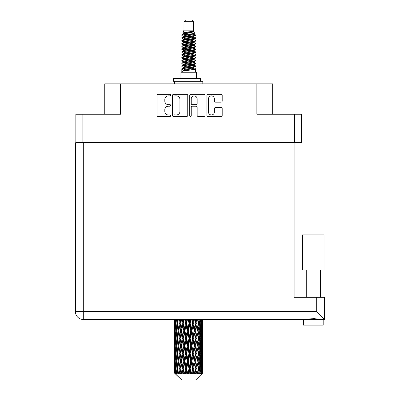 <?xml version="1.0" encoding="UTF-8"?>
<svg xmlns="http://www.w3.org/2000/svg" width="400" height="400" viewBox="0 0 400 400"><rect width="100%" height="100%" fill="white"/><g stroke="black" fill="none" stroke-linecap="round" stroke-linejoin="round"><path stroke-width="0.6" d="M208.46 111.995A2.965 2.965 0 0 0 211.425 114.955A2.965 2.965 0 0 0 214.385 111.995L214.385 108.64A1.11 1.11 0 0 1 215.495 107.535L221.09 107.535A1.11 1.11 0 0 1 222.195 108.64L222.195 115.4A1.11 1.11 0 0 1 221.09 116.505L208.015 116.505A1.11 1.11 0 0 1 206.91 115.4L206.91 95.46A1.11 1.11 0 0 1 208.015 94.35L221.09 94.35A1.11 1.11 0 0 1 222.195 95.46L222.195 101.055A1.11 1.11 0 0 1 221.09 102.16L215.495 102.16A1.11 1.11 0 0 1 214.385 101.055L214.385 98.865A2.965 2.965 0 0 0 211.425 95.905A2.965 2.965 0 0 0 208.46 98.865L208.46 111.995M190.46 116.505A0.775 0.775 0 0 0 191.235 115.73L191.235 107.315A1.11 1.11 0 0 1 192.345 106.205L196.055 106.205A1.11 1.11 0 0 1 197.16 107.315L197.16 115.4A1.11 1.11 0 0 0 198.27 116.505L203.865 116.505A1.11 1.11 0 0 0 204.97 115.4L204.97 95.46A1.11 1.11 0 0 0 203.865 94.35L190.79 94.35A1.11 1.11 0 0 0 189.685 95.46L189.685 115.73A0.775 0.775 0 0 0 190.46 116.505M301.565 142.785L301.565 114.23L301.565 142.67L75.86 142.67L75.86 114.23L75.86 142.785M187.745 115.4L187.745 95.46A1.11 1.11 0 0 0 186.64 94.35L173.565 94.35A1.11 1.11 0 0 0 172.46 95.46L172.46 115.4A1.11 1.11 0 0 0 173.565 116.505L186.64 116.505A1.11 1.11 0 0 0 187.745 115.4M168.36 95.905L169.885 95.905A0.775 0.775 0 0 0 170.66 95.13A0.775 0.775 0 0 0 169.885 94.35L158.115 94.35A1.11 1.11 0 0 0 157.005 95.46L157.005 115.4A1.11 1.11 0 0 0 158.115 116.505L169.885 116.505A0.775 0.775 0 0 0 170.66 115.73A0.775 0.775 0 0 0 169.885 114.955L168.36 114.955A3.545 3.545 0 0 1 164.815 111.41L164.815 109.75A3.545 3.545 0 0 1 168.36 106.205L169.885 106.205A0.775 0.775 0 0 0 170.66 105.43A0.775 0.775 0 0 0 169.885 104.655L168.36 104.655A3.545 3.545 0 0 1 164.815 101.11L164.815 99.45A3.545 3.545 0 0 1 168.36 95.905M294.57 142.67L294.57 114.23L256.88 114.23L256.88 83.875L120.55 83.875L120.55 114.23L82.86 114.23L82.86 142.67M104.75 114.23L104.75 83.875L120.55 83.875M256.88 83.875L272.675 83.875L272.675 114.23M174.785 95.905A0.775 0.775 0 0 0 174.01 96.68L174.01 114.18A0.775 0.775 0 0 0 174.785 114.955L176.39 114.955A3.545 3.545 0 0 0 179.935 111.41L179.935 99.45A3.545 3.545 0 0 0 176.39 95.905L174.785 95.905M197.16 98.92A2.965 2.965 0 0 0 194.2 95.96A2.965 2.965 0 0 0 191.235 98.92L191.235 103.545A1.11 1.11 0 0 0 192.345 104.655L196.055 104.655A1.11 1.11 0 0 0 197.16 103.545L197.16 98.92M294.57 114.23L301.565 114.23M75.86 114.23L82.86 114.23M313.305 270.08L302.585 270.08L302.585 234.87L324.025 234.87L324.025 270.08L313.305 270.08M308.22 319.355L309.68 319.025M323.18 319.51L323.18 325.155L303.43 325.155L303.43 319.51M83.31 142.785L83.31 311.61L316.69 311.61L316.69 297.28L324.59 297.28L324.59 319.51L83.31 319.51A7.9 7.9 0 0 1 75.41 311.61L75.41 142.785L302.02 142.785L302.02 297.28M75.41 142.785L75.41 159.71M316.69 297.28L294.12 297.28L294.12 142.785M313.305 318.58L315.205 318.71M318.39 319.355L319.52 319.51C317.205 318.485 309.42 318.48 307.085 319.51M316.69 311.61L324.59 319.51M183.975 21.695L193.455 21.695L191.76 20L185.67 20L183.975 21.695L183.975 30.155L182.775 33.055L183.765 33.745M193.455 21.695L193.455 30.155L183.975 30.155M196.5 72.25L180.93 72.25L180.93 77.895L196.5 77.895L196.5 72.25M182.79 77.895L182.79 78.46M194.64 77.895L194.64 78.46M193.625 31.645L184.925 33.395L182.025 34.87C181.94 33.9 191.75 32.85 193.625 31.645L190.675 31.645C186.32 32.14 183.685 32.61 182.775 33.055M182.025 34.87L182.005 35.53L183.765 36.57M193.455 30.155L194.535 33.24L192.505 34.1L184.925 35.51L183.36 36.215L183.58 36.47M194.655 33.055C195.24 33.875 181.59 34.625 181.83 35.335M195.405 34.87L195.6 35.335L195.075 35.335L195.405 34.87L193.85 33.845L194.07 34.1L192.505 34.805L183.58 36.665L181.83 37.8L182.005 38.355L183.58 39.295M192.51 65.13L195.6 66.015C196.025 66.955 181.405 67.895 181.83 68.835L181.83 69.19L183.36 70.07L183.36 70.65M193.665 64.78L194.07 65.135L192.505 65.84L184.925 67.25L181.83 68.835M195.6 66.015L195.425 66.565L192.505 67.955L184.925 69.365L183.36 70.07M195.6 66.37C196.025 67.31 181.405 68.25 181.83 69.19L181.83 72.25M195.6 68.835C196.025 69.775 181.405 70.72 181.83 71.66L184.925 70.07L192.505 68.66L194.07 67.955L193.85 67.7L195.6 68.835L195.6 72.25M195.075 35.335C192.68 36.155 181.41 36.98 181.83 37.8M181.83 38.155C181.405 37.215 196.025 36.275 195.6 35.335L192.505 36.92L184.925 38.33L183.36 39.035L183.36 39.74M192.51 36.215L195.6 37.8C196.025 38.74 181.405 39.685 181.83 40.625L182.005 41.175L183.765 42.21M193.85 36.665L194.07 36.92L192.505 37.625L184.925 39.035L181.83 40.625M195.6 37.8L195.425 38.355L193.85 39.295L184.925 41.15L183.36 41.86L183.58 42.115M195.6 38.155C196.025 39.095 181.405 40.035 181.83 40.975M193.85 39.485L195.6 40.625C196.025 41.565 181.405 42.505 181.83 43.445L182.005 43.995L183.765 45.03M194.07 39.035L194.07 39.74L192.505 40.445L184.925 41.86L181.83 43.445M195.6 40.625L195.425 41.175L193.85 42.115L184.925 43.975L183.36 44.68L183.58 44.935M195.6 40.975C196.025 41.915 181.405 42.855 181.83 43.795M194.07 41.86L194.07 42.565L195.6 43.445C196.025 44.385 181.405 45.325 181.83 46.265L182.005 46.815L183.58 47.755M194.07 42.565L192.505 43.27L184.925 44.68L181.83 46.265M195.6 43.445L195.425 43.995L193.85 44.935L184.925 46.795L183.36 47.5L183.36 48.205M195.6 43.795C196.025 44.735 181.405 45.68 181.83 46.62M193.665 45.03L195.6 46.265C196.025 47.205 181.405 48.145 181.83 49.085L182.005 49.64L183.765 50.675M193.85 45.13L194.07 45.385L192.505 46.09L184.925 47.5L181.83 49.085M195.6 46.265L195.425 46.815L193.85 47.755L184.925 49.615L183.36 50.32L183.58 50.58M195.6 46.62C196.025 47.56 181.405 48.5 181.83 49.44M193.85 47.95L195.6 49.085C196.025 50.025 181.405 50.97 181.83 51.91L182.005 52.46L183.765 53.495M194.07 47.5L194.07 48.205L192.505 48.91L184.925 50.32L181.83 51.91M195.6 49.085L195.425 49.64L193.85 50.58L184.925 52.44L183.36 53.145L183.58 53.4M195.6 49.44C196.025 50.38 181.405 51.32 181.83 52.26M193.665 50.675L195.6 51.91C196.025 52.85 181.405 53.79 181.83 54.73L182.005 55.28L183.58 56.22M193.85 50.77L194.07 51.025L192.505 51.73L184.925 53.145L181.83 54.73M195.6 51.91L195.425 52.46L193.85 53.4L184.925 55.26L183.36 55.965L183.36 56.67M195.6 52.26C196.025 53.2 181.405 54.14 181.83 55.085M193.85 53.59L195.6 54.73C196.025 55.67 181.405 56.61 181.83 57.55L182.005 58.1L184.92 58.785M194.07 53.145L194.07 53.85L192.505 54.555L184.925 55.965L181.83 57.55M195.6 54.73L195.425 55.28L193.85 56.22L184.925 58.08L183.36 58.785L183.765 59.14M195.6 55.085C196.025 56.025 181.405 56.965 181.83 57.905M193.665 56.315L195.6 57.55C196.025 58.49 181.405 59.43 181.83 60.37L182.005 60.925L183.58 61.865M193.85 56.415L194.07 56.67L192.505 57.375L184.925 58.785L181.83 60.37M195.6 57.55L195.425 58.1L193.85 59.04L184.925 60.9L183.36 61.605L183.36 62.31M195.6 57.905C196.025 58.845 181.405 59.785 181.83 60.725M192.51 58.785L195.6 60.37C196.025 61.315 181.405 62.255 181.83 63.195L182.005 63.745L183.58 64.685M193.85 59.235L194.07 59.49L192.505 60.195L184.925 61.605L181.83 63.195M195.6 60.37L195.425 60.925L193.85 61.865L184.925 63.725L183.36 64.43L183.36 65.135M195.6 60.725C196.025 61.665 181.405 62.605 181.83 63.545M193.85 62.055L195.6 63.195C196.025 64.135 181.405 65.075 181.83 66.015L182.005 66.565L183.765 67.6M194.07 61.605L194.07 62.31L192.505 63.015L184.925 64.43L181.83 66.015M195.6 63.195L195.425 63.745L193.85 64.685L184.925 66.545L183.36 67.25L183.58 67.505M195.6 63.545C196.025 64.485 181.405 65.43 181.83 66.37M184.11 35.73L185.89 36.01M183.54 35.98L184.92 36.215M191.535 37.125L193.32 37.405M184.11 41.375L185.89 41.655M192.51 42.56L193.89 42.795M183.54 41.625L184.92 41.86M191.535 42.765L193.32 43.045M184.11 44.195L185.89 44.475M192.51 45.385L193.89 45.615M183.54 44.445L184.92 44.68M181.97 49.265L185.89 50.12M192.51 51.025L193.89 51.26M183.54 50.09L184.92 50.325M191.535 51.23L195.46 52.085M192.51 56.67L193.89 56.9M184.11 58.3L185.89 58.58M192.51 59.49L193.89 59.725M191.535 59.695L193.32 59.975M191.535 65.335L193.32 65.615M184.11 66.765L185.89 67.045M192.51 67.955L193.89 68.185M183.54 67.015L184.92 67.25M191.535 68.16L193.32 68.44M202.82 371.015L202.81 373.23L202.78 370.855M202.82 355.9L202.82 366.3L202.81 353.54L202.71 358.73L202.505 353.54L202.71 348.335L202.81 353.54M202.81 338.415L202.71 343.615L202.505 338.415L202.71 333.21L202.82 351.175L202.77 345.97L202.15 345.97M202.82 325.65L202.82 336.05L202.665 319.51M202.82 319.51L202.82 320.93L202.815 319.51M195.695 380L202.5 373.23L195.695 380L181.735 380L174.665 373.23L174.72 371.015L174.79 373.23L175.475 373.795L175.015 373.23L174.8 368.655L175.05 363.46L175.405 368.655L175.015 373.23M179.305 338.415L178.43 343.615L177.635 338.415L178.43 333.21L179.305 338.415L180.085 338.415L179.725 340.78L180.695 345.97L179.725 351.175L178.82 345.97L180.085 338.415L178.82 330.855L179.725 325.65L180.695 330.855L179.725 336.05L179.14 332.745M179.305 353.54L178.43 358.73L177.635 353.54L178.43 348.335L179.305 353.54L180.085 353.54L179.14 359.205L179.725 355.9L180.695 361.095L179.725 366.3L178.82 361.095L180.085 353.54L179.14 347.86M174.61 328.495L174.61 319.51L174.65 328.655M174.765 319.51L174.72 320.93L174.68 319.51M174.87 321.545L174.72 320.93M174.66 323.29L175.28 323.29M174.62 330.855L174.72 325.65L174.925 330.855L174.72 336.05L174.62 330.855L174.62 345.97L174.72 340.78L174.925 345.97L174.72 351.175L174.62 345.97M175.14 319.51L175.405 323.29L175.05 328.495L174.975 319.51M175.725 319.51L175.6 320.93L175.48 319.51M175.91 322.29L175.6 320.93M175.405 323.29L176.125 323.29M175.295 329.505L175.05 328.495M174.87 325.03L174.72 325.65M174.925 330.855L175.6 330.855M174.66 338.415L175.28 338.415M174.87 336.67L174.72 336.05M174.8 338.415L175.05 333.21L175.405 338.415L175.05 343.615L174.8 338.415M175.2 330.855L175.6 325.65L176.095 330.855L175.6 336.05L175.2 330.855M176.515 319.51L176.985 323.29L176.355 328.495L175.815 323.29L176.195 319.51M177.5 319.51L177.305 320.93L177.11 319.51M176.985 323.29L177.76 323.29L177.3 320.93M176.71 330.18L176.355 328.495M175.91 324.285L175.6 325.65M176.095 330.855L176.85 330.855M175.91 337.415L175.6 336.05M175.295 332.205L175.05 333.21M175.405 338.415L176.125 338.415M174.87 340.16L174.72 340.78M174.925 345.97L175.6 345.97M175.295 344.625L175.05 343.615M174.65 348.17L174.62 361.095L174.72 355.9L174.925 361.095L174.72 366.3L174.62 361.095M174.66 353.54L175.28 353.54M174.87 351.795L174.72 351.175M175.2 345.97L175.6 340.78L176.095 345.97L175.6 351.175L175.2 345.97M175.815 338.415L176.355 333.21L176.985 338.415L176.355 343.615L175.815 338.415M176.63 330.855L177.3 325.65L178.06 330.855L177.3 336.05L176.63 330.855M178.66 319.51L179.305 323.29L178.43 328.495L177.635 323.29L178.205 319.51M179.98 319.51L179.725 320.93L179.47 319.51M179.305 323.29L180.085 323.29L179.445 319.51M181.44 319.51L182.21 323.29L181.155 328.495L179.725 320.93M178.06 330.855L178.845 330.855L178.43 328.495M177.76 323.29L177.3 325.65M176.985 338.415L177.76 338.415L177.3 336.05M176.71 331.53L176.355 333.21M176.71 345.295L176.355 343.615M175.91 339.415L175.6 340.78M176.095 345.97L176.85 345.97M174.8 353.54L175.05 348.335L175.405 353.54L175.05 358.73L174.8 353.54M175.295 347.32L175.05 348.335M175.405 353.54L176.125 353.54M175.91 352.54L175.6 351.175M174.87 355.28L174.72 355.9M174.925 361.095L175.6 361.095M175.295 359.745L175.05 358.73M174.65 363.3L174.665 373.23M174.66 368.655L175.28 368.655M174.87 366.92L174.72 366.3M175.815 353.54L176.355 348.335L176.985 353.54L176.355 358.73L175.815 353.54M176.63 345.97L177.3 340.78L178.06 345.97L177.3 351.175L176.63 345.97M180.155 323.29L180.88 319.51M183.01 319.51L182.71 320.93L182.41 319.51M182.21 323.29L182.95 323.29L182.19 319.51M184.675 319.51L185.53 323.29L184.355 328.495L183.215 323.29L182.95 323.29L182.71 320.93M180.695 330.855L181.46 330.855L180.085 323.29L179.725 325.65M181.63 330.855L182.71 325.65L183.835 330.855L182.71 336.05L181.155 328.495M180.155 338.415L179.725 336.05L180.085 338.415L181.46 330.855L181.155 333.21L182.21 338.415L181.155 343.615L180.155 338.415L181.155 333.21M178.845 330.855L178.43 333.21M178.06 345.97L178.845 345.97L178.43 343.615M177.76 338.415L177.3 340.78M176.985 353.54L177.76 353.54L177.3 351.175M176.71 346.65L176.355 348.335M175.2 361.095L175.6 355.9L176.095 361.095L175.6 366.3L175.2 361.095M175.91 354.54L175.6 355.9M176.095 361.095L176.85 361.095M176.71 360.42L176.355 358.73M175.295 362.445L175.05 363.46M175.405 368.655L176.125 368.655M175.91 367.66L175.6 366.3M202.73 373.23L202.71 363.46L202.81 373.23M202.2 373.23L202.69 373.23M174.87 370.4L174.72 371.015M176.63 361.095L177.3 355.9L178.06 361.095L177.3 366.3L176.63 361.095M183.215 323.29L184.04 319.51M186.4 319.51L186.07 320.93L185.745 319.51M175.09 373.23L175.745 373.795L175.415 373.23L175.6 371.015L175.8 373.23L176.595 373.795L175.815 368.655L176.355 363.46L176.985 368.655L176.425 373.23L177.12 373.795L177.3 371.015L177.615 373.23L178.475 373.795L177.635 368.655L178.43 363.46L179.305 368.655L178.535 373.23L179.225 373.795L179.725 371.015L180.13 373.23L181.005 373.795L180.155 368.655L181.155 363.46L182.21 368.655L181.28 373.23L181.925 373.795L182.71 371.015L183.18 373.23L184.015 373.795L184.215 373.23L183.215 368.655L184.355 363.46L185.53 368.655L184.495 373.23L185.05 373.795L185.565 373.23L186.07 371.015L186.58 373.23L187.32 373.795L187.68 373.23L186.615 368.655L187.83 363.46L189.045 368.655L187.975 373.23L188.41 373.795L189.085 373.23L189.6 371.015L190.115 373.23L190.715 373.795L191.215 373.23L190.15 368.655L191.36 363.46L192.545 368.655L191.505 373.23L191.785 373.795L192.58 373.23L193.075 371.015L193.565 373.23L193.98 373.795L194.585 373.23L193.595 368.655L194.72 363.46L195.8 368.655L194.97 373.795L195.83 373.23L196.275 371.015L196.92 373.795L197.595 373.23L196.735 368.655L197.705 363.46L198.61 368.655L197.76 373.795L198.635 373.23L199 371.015L199.34 373.795L200.04 373.23L199.37 368.655L200.125 363.46L200.8 368.655L199.985 373.795L200.82 373.23L201.075 371.015L201.095 373.795L201.775 373.23L201.335 368.655L201.83 363.46L202.23 368.655L201.885 373.23L201.495 373.795L202.24 373.23L202.38 371.015L202.5 373.23L202.24 373.23M174.79 373.23L181.735 380M201.32 373.23L200.82 373.23M199.345 373.23L198.635 373.23M196.705 373.23L195.83 373.23M194.855 373.23L194.585 373.23M193.565 373.23L192.58 373.23M191.505 373.23L191.215 373.23M190.115 373.23L189.085 373.23M187.975 373.23L187.68 373.23M186.58 373.23L185.565 373.23M184.495 373.23L184.215 373.23M183.18 373.23L182.245 373.23M181.28 373.23L181.03 373.23M180.13 373.23L179.33 373.23M177.615 373.23L177.005 373.23M175.8 373.23L175.415 373.23M185.53 323.29L186.175 323.29L185.345 319.51M188.16 319.51L189.045 323.29L187.83 328.495L186.615 323.29L186.175 323.29L186.07 320.93M183.835 330.855L184.53 330.855L182.95 323.29L182.71 325.65M184.885 330.855L186.07 325.65L187.275 330.855L186.07 336.05L184.885 330.855L184.53 330.855L184.355 328.495M182.21 338.415L182.95 338.415L181.46 330.855L183.73 319.51M183.215 338.415L184.355 333.21L185.53 338.415L184.355 343.615L183.215 338.415L182.95 338.415L182.71 336.05M180.695 345.97L181.46 345.97L180.085 338.415L179.14 344.085M181.63 345.97L182.71 340.78L183.835 345.97L182.71 351.175L181.155 343.615M180.155 353.54L181.155 348.335L182.21 353.54L181.155 358.73L179.725 351.175M178.845 345.97L178.43 348.335M178.06 361.095L178.845 361.095L178.43 358.73M177.76 353.54L177.3 355.9M176.71 361.775L176.355 363.46M176.985 368.655L177.76 368.655L177.3 366.3M175.91 369.655L175.6 371.015M186.615 323.29L187.5 319.51M189.935 319.51L189.6 320.93L189.265 319.51M189.045 323.29L189.565 323.29L188.715 319.51M191.685 319.51L192.545 323.29L191.36 328.495L190.15 323.29L189.565 323.29L189.6 320.93M187.275 330.855L187.865 330.855L186.175 323.29L186.07 325.65M188.38 330.855L189.6 325.65L190.81 330.855L189.6 336.05L188.38 330.855L187.865 330.855L187.83 328.495M185.53 338.415L186.175 338.415L184.53 330.855L184.355 333.21M186.615 338.415L187.83 333.21L189.045 338.415L187.83 343.615L186.615 338.415L186.175 338.415L186.07 336.05M183.835 345.97L184.53 345.97L182.95 338.415L182.71 340.78M184.885 345.97L186.07 340.78L187.275 345.97L186.07 351.175L184.885 345.97L184.53 345.97L184.355 343.615M182.21 353.54L182.95 353.54L181.46 345.97L181.155 348.335M183.215 353.54L184.355 348.335L185.53 353.54L184.355 358.73L183.215 353.54L182.95 353.54L182.71 351.175M180.695 361.095L181.46 361.095L180.085 353.54L187.02 319.51M181.63 361.095L182.71 355.9L183.835 361.095L182.71 366.3L181.155 358.73M179.305 368.655L180.085 368.655L179.14 362.99M180.155 368.655L179.725 366.3M178.845 361.095L178.43 363.46M177.76 368.655L177.3 371.015M190.15 323.29L191.03 319.51M193.39 319.51L193.075 320.93L192.755 319.51M192.545 323.29L192.9 323.29L192.08 319.51M195.02 319.51L195.8 323.29L194.72 328.495L193.595 323.29L192.9 323.29L193.075 320.93M190.81 330.855L191.25 330.855L189.565 323.29L189.6 325.65M191.9 330.855L193.075 325.65L194.215 330.855L193.075 336.05L191.9 330.855L191.25 330.855L191.36 328.495M189.045 338.415L189.565 338.415L187.865 330.855L187.83 333.21M190.15 338.415L191.36 333.21L192.545 338.415L191.36 343.615L190.15 338.415L189.565 338.415L189.6 336.05M187.275 345.97L187.865 345.97L186.175 338.415L186.07 340.78M188.38 345.97L189.6 340.78L190.81 345.97L189.6 351.175L188.38 345.97L187.865 345.97L187.83 343.615M185.53 353.54L186.175 353.54L184.53 345.97L184.355 348.335M186.615 353.54L187.83 348.335L189.045 353.54L187.83 358.73L186.615 353.54L186.175 353.54L186.07 351.175M183.835 361.095L184.53 361.095L182.95 353.54L182.71 355.9M184.885 361.095L186.07 355.9L187.275 361.095L186.07 366.3L184.885 361.095L184.53 361.095L184.355 358.73M182.21 368.655L182.95 368.655L181.46 361.095L181.155 363.46M183.215 368.655L182.95 368.655L182.71 366.3M181.005 373.795L180.085 368.655L179.725 371.015M193.595 323.29L194.42 319.51M196.555 319.51L196.275 320.93L195.99 319.51M195.8 323.29L195.24 319.51M197.96 319.51L198.61 323.29L197.705 328.495L196.735 323.29L195.97 323.29L196.275 320.93M194.215 330.855L194.48 330.855L192.9 323.29L193.075 325.65M195.215 330.855L196.275 325.65L197.275 330.855L196.275 336.05L195.215 330.855L194.48 330.855L194.72 328.495M192.545 338.415L192.9 338.415L191.25 330.855L191.36 333.21M193.595 338.415L194.72 333.21L195.8 338.415L194.72 343.615L193.595 338.415L192.9 338.415L193.075 336.05M190.81 345.97L191.25 345.97L189.565 338.415L189.6 340.78M191.9 345.97L193.075 340.78L194.215 345.97L193.075 351.175L191.9 345.97L191.25 345.97L191.36 343.615M189.045 353.54L189.565 353.54L187.865 345.97L187.83 348.335M190.15 353.54L191.36 348.335L192.545 353.54L191.36 358.73L190.15 353.54L189.565 353.54L189.6 351.175M187.275 361.095L187.865 361.095L186.175 353.54L186.07 355.9M188.38 361.095L189.6 355.9L190.81 361.095L189.6 366.3L188.38 361.095L187.865 361.095L187.83 358.73M185.53 368.655L186.175 368.655L184.53 361.095L184.355 363.46M186.615 368.655L186.175 368.655L186.07 366.3M184.015 373.795L182.95 368.655L182.71 371.015M196.735 323.29L197.45 319.51M199.225 319.51L199 320.93L198.765 319.51M198.29 321.4L197.985 319.51M200.32 319.51L200.8 323.29L200.125 328.495L199.37 323.29L198.585 323.29L199 320.93M197.275 330.855L196.275 325.65M198.125 330.855L199 325.65L199.795 330.855L199 336.05L198.125 330.855L197.345 330.855L197.705 328.495M195.8 338.415L194.72 333.21M196.735 338.415L197.705 333.21L198.61 338.415L197.705 343.615L196.735 338.415L195.97 338.415L196.275 336.05M194.215 345.97L194.48 345.97L192.9 338.415L193.075 340.78M195.215 345.97L196.275 340.78L197.275 345.97L196.275 351.175L195.215 345.97L194.48 345.97L194.72 343.615M192.545 353.54L192.9 353.54L191.25 345.97L191.36 348.335M193.595 353.54L194.72 348.335L195.8 353.54L194.72 358.73L193.595 353.54L192.9 353.54L193.075 351.175M190.81 361.095L191.25 361.095L189.565 353.54L189.6 355.9M191.9 361.095L193.075 355.9L194.215 361.095L193.075 366.3L191.9 361.095L191.25 361.095L191.36 358.73M189.045 368.655L189.565 368.655L187.865 361.095L187.83 363.46M190.15 368.655L189.565 368.655L189.6 366.3M187.32 373.795L186.175 368.655L186.07 371.015M199.37 323.29L199.93 319.51M201.235 319.51L201.075 320.93L200.91 319.51M200.72 322.61L201.075 320.93M200.445 330.855L201.075 325.65L201.615 330.855L201.075 336.05L200.445 330.855L199.67 330.855L200.125 328.495M198.585 323.29L199 325.65M198.29 336.52L197.705 333.21M199.37 338.415L200.125 333.21L200.8 338.415L200.125 343.615L199.37 338.415L198.585 338.415L199 336.05M197.275 345.97L196.275 340.78M198.125 345.97L199 340.78L199.795 345.97L199 351.175L198.125 345.97L197.345 345.97L197.705 343.615M195.8 353.54L194.72 348.335M196.735 353.54L197.705 348.335L198.61 353.54L197.705 358.73L196.735 353.54L195.97 353.54L196.275 351.175M194.215 361.095L194.48 361.095L192.9 353.54L193.075 355.9M195.215 361.095L196.275 355.9L197.275 361.095L196.275 366.3L195.215 361.095L194.48 361.095L194.72 358.73M192.545 368.655L192.9 368.655L191.25 361.095L191.36 363.46M193.595 368.655L192.9 368.655L193.075 366.3M190.715 373.795L189.565 368.655L189.6 371.015M201.95 319.51L202.23 323.29L201.83 328.495L201.335 323.29L201.705 319.51M202.455 319.51L202.38 320.93L202.29 319.51M202.135 321.94L202.38 320.93M201.335 323.29L200.58 323.29M201.52 329.855L201.83 328.495M200.72 323.965L201.075 325.65M200.72 337.735L201.075 336.05M199.67 330.855L200.125 333.21M200.445 345.97L201.075 340.78L201.615 345.97L201.075 351.175L200.445 345.97L199.67 345.97L200.125 343.615M198.585 338.415L199 340.78M198.29 351.65L197.705 348.335M199.37 353.54L200.125 348.335L200.8 353.54L200.125 358.73L199.37 353.54L198.585 353.54L199 351.175M197.275 361.095L196.275 355.9M198.125 361.095L199 355.9L199.795 361.095L199 366.3L198.125 361.095L197.345 361.095L197.705 358.73M195.8 368.655L194.72 363.46M196.735 368.655L195.97 368.655L196.275 366.3M193.98 373.795L192.9 368.655L193.075 371.015M201.335 338.415L201.83 333.21L202.23 338.415L201.83 343.615L201.335 338.415L200.58 338.415M202.025 330.855L202.38 325.65L202.38 336.05L202.025 330.855L201.305 330.855M202.75 319.51L202.82 320.93M202.505 323.29L201.83 323.29M202.555 329.115L202.71 328.495M202.135 324.64L202.38 325.65M202.135 337.06L202.38 336.05M201.52 331.855L201.83 333.21M201.52 344.975L201.83 343.615M200.72 339.09L201.075 340.78M200.72 352.865L201.075 351.175M199.67 345.97L200.125 348.335M200.445 361.095L201.075 355.9L201.615 361.095L201.075 366.3L200.445 361.095L199.67 361.095L200.125 358.73M198.585 353.54L199 355.9M198.29 366.77L197.705 363.46M199.37 368.655L198.585 368.655L199 366.3M196.92 373.795L196.275 371.015M201.335 353.54L201.83 348.335L202.23 353.54L201.83 358.73L201.335 353.54L200.58 353.54M202.025 345.97L202.38 340.78L202.38 351.175L202.025 345.97L201.305 345.97M202.77 330.855L202.15 330.855M202.555 332.595L202.71 333.21M202.505 338.415L201.83 338.415M202.555 344.235L202.71 343.615M202.135 339.765L202.38 340.78M202.135 352.19L202.38 351.175M201.52 346.97L201.83 348.335M201.52 360.095L201.83 358.73M200.72 354.215L201.075 355.9M200.72 367.98L201.075 366.3M199.67 361.095L200.125 363.46M198.585 368.655L199 371.015M202.025 361.095L202.38 355.9L202.38 366.3L202.025 361.095L201.305 361.095M202.555 347.715L202.71 348.335M202.505 353.54L201.83 353.54M202.555 359.35L202.71 358.73M202.135 354.89L202.38 355.9M202.135 367.31L202.38 366.3M201.52 362.095L201.83 363.46M201.335 368.655L200.58 368.655M200.72 369.33L201.075 371.015M202.77 361.095L202.15 361.095M202.81 368.655L202.82 366.3M202.555 362.84L202.71 363.46M202.505 368.655L201.83 368.655M202.135 370.005L202.38 371.015M190.675 31.645L184.925 32.69L183.36 33.395L183.58 33.65M193.89 58.555L193.85 59.04M188.715 68.66L193.32 69.585M186.665 40.8L188.715 41.15M183.58 67.7L183.36 67.955L183.36 67.25M188.715 37.625L190.765 37.98M193.89 50.09L194.07 51.025M188.715 60.195L190.765 60.55M186.665 49.265L188.715 49.615M183.58 59.235L183.36 59.49L183.36 58.785M192.51 67.25L193.85 67.7M197.76 373.795L198.29 370.545M194.97 373.795L198.29 355.43M191.785 373.795L198.29 340.305M188.41 373.795L194.48 345.97L198.29 325.18M185.05 373.795L192.9 338.415L196.675 319.51M181.925 373.795L193.7 319.51M179.225 373.795L182.95 353.54L190.415 319.51M179.14 328.965L180.755 319.51M173.48 81.28L173.48 78.46L200.845 78.46L200.845 81.28L173.48 81.28M202.82 83.875L202.82 81.28L200.845 81.28M174.61 81.28L174.61 83.875M75.41 311.61A7.9 7.9 0 0 0 83.31 319.51L83.31 311.61L75.41 311.61M200.455 81.28L200.455 78.46M320.355 270.08L320.355 297.28M306.25 270.08L306.25 297.28M174.61 333.21L174.61 343.615M174.61 348.335L174.61 358.73M174.61 363.46L174.61 373.23M183.36 33.395L183.36 34.1M194.07 36.215L194.07 36.92M183.36 44.68L183.36 45.385M183.36 50.32L183.36 51.025M194.07 58.785L194.07 59.49M194.07 64.43L194.07 65.135M193.85 64.875L195.425 65.815M182.005 58.1L183.58 59.04M194.07 33.395L194.07 34.1M183.36 36.215L183.36 36.92M183.36 41.86L183.36 42.565M194.07 44.68L194.07 45.385M183.36 53.145L183.36 53.85M194.07 55.965L194.07 56.67M194.07 67.25L194.07 67.955"/></g></svg>
